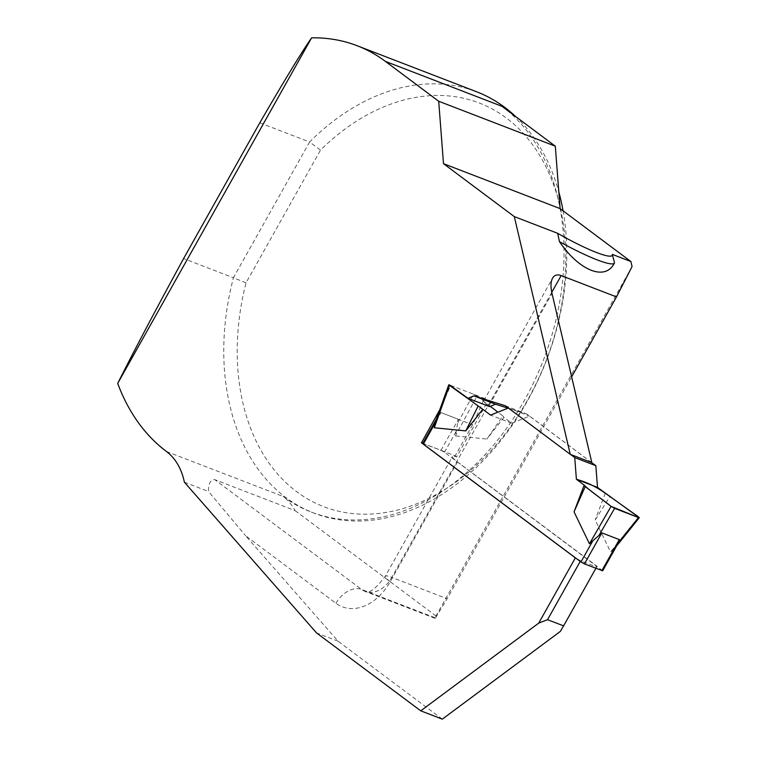 <?xml version="1.0" encoding="UTF-8"?>
<svg xmlns="http://www.w3.org/2000/svg" width="757" height="757" viewBox="0 0 757 757"><rect width="100%" height="100%" fill="white"/><g stroke="black" fill="none" stroke-linecap="round" stroke-linejoin="round"><path stroke-width="0.57" stroke-dasharray="3.79 2.84" d="M602.695 570.778L444.454 452.26L440.962 450.32L422.709 443.451M617.684 544.065L613.615 549.535L610.549 551.91L595.163 519.993L610.133 496.166M440.962 450.32L458.373 419.293L455.364 435.89L486.893 439.041L502.856 415.953L497.926 412.177M591.605 462.546L529.522 416.132L511.694 423.248L503.907 417.429L486.893 439.041M605.297 493.233L595.163 519.993M458.373 419.293L440.934 412.565L438.719 415.063L435.814 420.741M570.494 454.408L508.335 408.023M638.615 516.974L610.549 551.91M439.779 409.736L450.737 385.408L473.456 394.16L458.013 422.501M449.582 384.963L438.719 415.063M473.456 394.16L477.014 396.157L455.364 435.89M477.014 396.157L490.281 406.32M508.411 407.995L529.522 416.132M511.694 423.248L490.574 415.11M503.907 417.429L502.856 415.953M614.126 263.578L614.514 262.868M442.325 719.15L338.105 641.226L245.618 535.738L335.966 603.282A50.814 36.431 -68.9 0 0 390.3 581.613L457.474 461.912A22.587 3.113 -150.7 0 1 452.468 456.528A22.587 3.113 -150.7 0 1 456.632 456.878L487.972 401.021A22.587 3.113 29.3 0 0 483.808 400.671A22.587 3.113 29.3 0 0 488.814 406.064L552.004 293.451M457.474 461.912L596.932 566.179L596.658 566.974L580.591 560.786L580.222 561.429M580.591 560.786L575.793 558.108M596.658 566.974L595.891 568.327M596.932 566.179L560.331 631.414M489.552 406.613L488.814 406.064M591.842 462.641L526.891 414.079L508.023 408.146M501.986 106.321A225.823 161.894 111.1 0 1 560.104 208.61A225.823 161.894 111.1 0 1 495.788 442.391A225.823 161.894 111.1 0 1 311.326 512.092A225.823 161.894 111.1 0 1 283.071 496.431A70.571 50.596 111.1 0 1 295.088 510.615L214.761 479.654C210.418 479.739 208.326 483.676 208.506 491.482L245.618 535.738M563.066 210.825A225.823 161.894 111.1 0 1 498.144 443.933A225.823 161.894 111.1 0 1 314.079 513.161A225.823 161.894 111.1 0 1 233.411 277.762L183.601 258.572M259.783 122.823L309.585 142.013A225.823 161.894 111.1 0 1 476.484 91.72M515.545 116.455A225.823 161.894 111.1 0 1 558.827 191.994M184.377 482.19L208.506 491.482M338.105 641.226L316.521 632.909M632.076 266.521L435.985 615.952L435.218 618.403L447.132 598.73L571.649 376.854M246.025 282.825L233.411 277.762L309.585 142.013L320.523 150.066A216.294 155.062 111.1 0 1 561.278 212.32A216.294 155.062 111.1 0 1 393.687 510.966A216.294 155.062 111.1 0 1 246.025 282.825L320.523 150.066M295.088 510.615L435.985 615.952M487.972 401.021L484.471 398.409L472.605 424.772L455.194 455.809L456.632 456.878M422.785 443.318L455.194 455.809M450.737 385.408L484.471 398.409M439.022 411.827L472.605 424.772M505.316 405.761L526.891 414.079M602.07 570.106L613.615 549.535M444.454 452.26L455.998 431.689M423.513 443.602L440.934 412.565M551.758 292.325L391.785 577.402L447.132 598.73M390.3 581.613A22.587 3.113 -150.7 0 1 385.294 576.219A22.587 3.113 -150.7 0 1 391.785 577.402A28.227 20.24 111.1 0 1 365.129 591.397A28.227 20.24 111.1 0 1 361.6 589.438L214.761 479.654M166.464 451.494L283.071 496.431M335.966 603.282A22.587 15.433 -53.2 0 1 361.6 589.438L435.313 617.844M436.458 418.943L437.631 416.861M615.186 547.746L616.624 545.958M435.218 618.403L365.129 591.397C369.047 593.923 375.765 588.861 385.294 576.219L452.468 456.528M483.808 400.671L552.553 278.169M311.326 512.092L314.079 513.161"/><path stroke-width="1.14" d="M436.458 418.943L422.709 443.451L423.333 444.122L580.95 561.968L584.432 563.908L602.695 570.778L617.523 544.349M601.881 570.636L619.292 539.599L601.853 532.881L589.438 543.772L574.043 511.855L585.227 486.562L584.177 485.095L574.043 511.855M619.292 539.599L617.684 544.065M595.844 465.716L597.51 487.413L576.399 479.276L574.733 457.578L595.844 465.716L591.605 462.546M597.51 487.413L639.305 517.712L638.501 517.561L618.488 542.476M576.399 479.276L584.177 485.095M574.733 457.578L570.494 454.408M508.335 408.023L490.574 415.11L482.786 409.291L465.773 430.903L434.244 427.752L435.814 420.741M599.194 535.048L614.627 508.363L638.501 517.561M614.627 508.363L611.069 506.367L585.227 486.562M435.54 421.498L448.769 384.821L449.582 384.963L467.968 398.296L473.958 395.911L505.316 405.761L570.258 454.323L514.296 216.606L557.663 233.317L559.442 241.644C579.228 270.751 605.023 281.093 614.126 263.578L614.438 263.029A59.983 8.27 29.3 0 0 614.514 262.868L612.337 254.39L630.903 261.543L560.104 208.61L443.498 163.673L514.296 216.606M490.281 406.32L497.926 412.177M448.769 384.821L482.786 409.291M611.069 506.367C602.619 499.506 589.088 490.318 584.177 485.095L576.399 479.276C586.656 482.162 596.289 486.808 605.297 493.233L638.615 516.974L638.501 517.561L611.069 506.367L589.438 543.772M449.469 385.54L434.244 427.752M465.773 430.903L477.951 406.358M630.903 261.543L632.076 266.521L616.51 296.905L561.164 275.576C557.284 274.166 554.417 275.037 552.553 278.169C550.689 281.718 550.509 286.808 552.004 293.451L591.842 462.641L570.258 454.323M580.222 561.429L547.538 619.68L563.605 625.869L560.331 631.414L442.325 719.15L420.75 710.832L538.747 623.096L547.538 619.68M575.793 558.108L575.358 557.871L538.747 623.096M595.891 568.327L563.605 625.869M508.023 408.146L495.532 404.219L489.552 406.613L467.968 398.296M575.358 557.871L421.45 442.798L439.779 409.736M420.75 710.832L316.521 632.909L184.377 482.19A70.571 50.596 111.1 0 0 166.464 451.494A225.823 161.894 111.1 0 1 117.695 383.411L311.61 37.85A225.823 161.894 111.1 0 1 357.124 45.723A225.823 161.894 111.1 0 1 385.389 61.383L438.7 101.249L443.498 163.673M311.61 37.85C301.683 52.053 284.405 80.374 259.783 122.823L183.601 258.572C156.254 308.742 134.282 350.359 117.695 383.411M357.124 45.723L476.484 91.72A225.823 161.894 111.1 0 1 515.545 116.455M558.827 191.994A225.823 161.894 111.1 0 1 563.066 210.825M557.663 233.317A54.343 7.485 29.3 0 0 612.337 254.39M385.389 61.383L501.986 106.321L555.307 146.186L560.104 208.61M555.307 146.186L438.7 101.249M616.51 296.905L571.649 376.854M421.45 442.798L422.785 443.318M473.958 395.911L495.532 404.219M559.442 241.644A59.983 8.27 29.3 0 0 614.438 263.029M584.432 563.908L601.853 532.881M580.95 561.968L592.494 541.397M423.333 444.122L434.878 423.551M561.164 275.576L551.758 292.325M616.624 545.958L639.305 517.712"/></g></svg>
